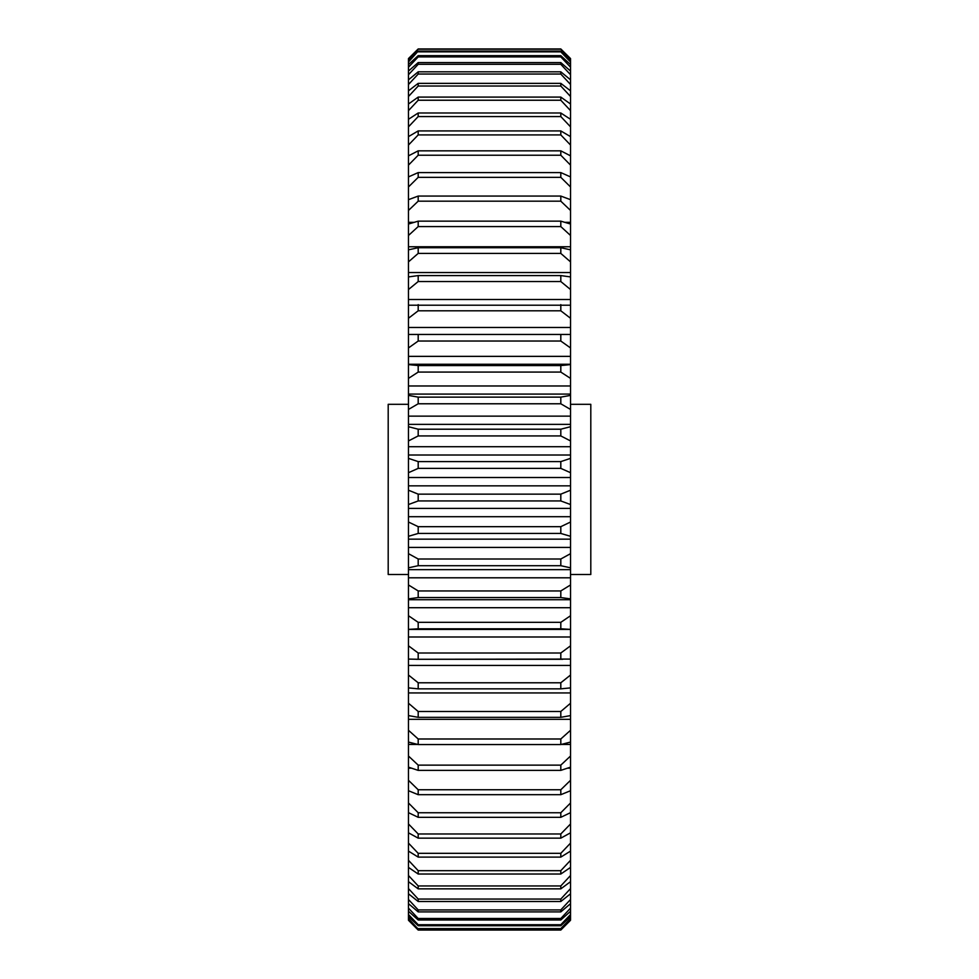 <?xml version="1.0" encoding="UTF-8"?>
<svg xmlns="http://www.w3.org/2000/svg" width="979" height="979" viewBox="0 0 979 979"><rect width="100%" height="100%" fill="white"/><g stroke="black" fill="none" stroke-linecap="round" stroke-linejoin="round"><path stroke-width="1.47" d="M408.463 404.315L388.198 404.315L388.198 574.502L408.463 574.502M570.537 404.315L590.802 404.315L590.802 574.502L570.537 574.502M418.192 71.822L418.192 74.037L408.463 84.512L408.463 90.827L418.192 83.35L560.808 83.35L570.537 90.827L570.537 84.512L560.808 74.037L560.808 71.822L570.537 79.825L570.537 74.722L560.808 64.308L418.192 64.308L408.463 74.722L408.463 79.825L418.192 71.822L560.808 71.822M560.808 911.902L560.808 909.932L570.537 899.481L570.537 893.766L560.808 901.512L560.808 899.052L570.537 888.577L570.537 881.663L560.808 888.859L418.192 888.859L408.463 881.663L408.463 888.577L418.192 899.052L418.192 901.512L408.463 893.766L408.463 899.481L418.192 909.932L418.192 911.902L408.463 903.654L408.463 908.133L418.192 918.498L560.808 918.498L570.537 908.133L570.537 903.654L560.808 911.902L418.192 911.902M560.808 899.052L418.192 899.052M560.808 909.932L418.192 909.932M418.192 74.037L560.808 74.037M408.463 920.26L418.192 930.05L560.808 930.038L570.537 919.624L560.808 929.083L418.192 929.083L408.463 919.624L418.192 930.05L560.808 930.05L570.537 920.26M418.192 928.581L560.808 928.581L570.537 918.559L570.537 916.625L560.808 925.73L418.192 925.73L408.463 916.625L408.463 918.559L418.192 929.083M418.192 924.727L560.808 924.727L570.537 914.508L570.537 911.29L560.808 919.991L418.192 919.991L408.463 911.29L408.463 914.508L418.192 924.727L418.192 925.73M560.808 925.73L560.808 924.727M418.192 918.498L418.192 919.991M560.808 919.991L560.808 918.498M560.808 901.512L418.192 901.512M418.192 885.946L560.808 885.946L570.537 875.495L570.537 867.406L560.808 874.027L418.192 874.027L408.463 867.406L408.463 875.495L418.192 885.946L418.192 888.859M560.808 888.859L560.808 885.946M418.192 870.674L560.808 870.674L570.537 860.308L570.537 851.106L560.808 857.102L418.192 857.102L408.463 851.106L408.463 860.308L418.192 870.674L418.192 874.027M560.808 874.027L560.808 870.674M418.192 853.321L560.808 853.321L570.537 843.103L570.537 832.811L560.808 838.159L418.192 838.159L408.463 832.811L408.463 843.103L418.192 853.321L418.192 857.102M560.808 857.102L560.808 853.321M418.192 833.973L560.808 833.973L570.537 823.951L570.537 812.656L560.808 817.318L418.192 817.318L408.463 812.656L408.463 823.951L418.192 833.973L418.192 838.159M560.808 838.159L560.808 833.973M418.192 812.754L560.808 812.754L570.537 802.976L570.537 790.726L560.808 794.691L418.192 794.691L408.463 790.726L408.463 802.976L418.192 812.754L418.192 817.318M560.808 817.318L560.808 812.754M411.388 768.185L408.463 768.185L408.463 780.3L418.192 789.759L560.808 789.759L570.537 780.3L570.537 768.185L567.612 768.185M418.192 789.759L418.192 794.691M560.808 794.691L560.808 789.759M417.715 744.444L408.463 744.444L408.463 756.021L418.192 765.125L560.808 765.125L570.537 756.021L570.537 744.444L561.285 744.444M418.192 765.125L418.192 770.387L408.463 767.144L408.463 768.185M570.537 756.021L570.537 767.144L560.808 770.387L418.192 770.387M560.808 770.387L560.808 765.125M418.192 738.986L560.808 738.986L570.537 730.285L570.537 719.32L408.463 719.32L408.463 730.285L418.192 738.986L418.192 744.554L408.463 742.058L408.463 744.444M570.537 730.285L570.537 742.058L560.808 744.554L418.192 744.554M560.808 744.554L560.808 738.986M418.192 711.488L560.808 711.488L570.537 703.24L570.537 692.936L408.463 692.936L408.463 703.24L418.192 711.488L418.192 717.326L408.463 715.588L408.463 719.32M570.537 703.24L570.537 715.588L560.808 717.326L418.192 717.326M560.808 717.326L560.808 711.488M418.192 682.779L560.808 682.779L570.537 675.033L570.537 665.439L408.463 665.439L408.463 675.033L418.192 682.779L418.192 688.849L408.463 687.882L408.463 692.936M570.537 675.033L570.537 687.882L560.808 688.849L418.192 688.849M560.808 688.849L560.808 682.779M418.192 653.005L560.808 653.005L570.537 645.81L570.537 636.986L408.463 636.986L408.463 645.81L418.192 653.005L418.192 659.283L408.463 659.087L408.463 665.439M570.537 645.81L570.537 659.087L418.192 659.283M560.808 659.283L560.808 653.005M418.192 622.338L560.808 622.338L570.537 615.718L570.537 607.714L408.463 607.714L408.463 615.718L418.192 622.338L418.192 628.799L408.463 629.375L408.463 636.986M570.537 636.986L570.537 629.375L560.808 628.799L418.192 628.799M560.808 628.799L560.808 622.338M418.192 590.949L560.808 590.949L570.537 584.952L570.537 577.806L408.463 577.806L408.463 584.952L418.192 590.949L418.192 597.545L408.463 598.891L408.463 599.711L570.537 599.711L570.537 598.891L560.808 597.545L418.192 597.545M560.808 597.545L560.808 590.949M418.192 559.009L560.808 559.009L570.537 553.661L570.537 547.42L408.463 547.42L408.463 553.661L418.192 559.009L418.192 565.703L408.463 567.82L408.463 569.656L570.537 569.656L570.537 567.82L560.808 565.703L418.192 565.703M560.808 565.703L560.808 559.009M418.192 526.678L560.808 526.678L570.537 522.015L570.537 516.704L408.463 516.704L408.463 522.015L418.192 526.678L418.192 533.445L408.463 536.308L408.463 539.16L570.537 539.16L570.537 536.308L560.808 533.445L418.192 533.445M560.808 533.445L560.808 526.678M418.192 494.15L560.808 494.15L570.537 490.198L570.537 485.853L408.463 485.853L408.463 490.198L418.192 494.15L418.192 500.942L408.463 504.54L408.463 508.395L570.537 508.395L570.537 504.54L560.808 500.942L418.192 500.942M560.808 500.942L560.808 494.15M418.192 461.598L560.808 461.598L570.537 458.368L570.537 455.015L408.463 455.015L408.463 458.368L418.192 461.598L418.192 468.378L408.463 472.698L408.463 477.519L570.537 477.519L570.537 472.698L560.808 468.378L418.192 468.378M560.808 468.378L560.808 461.598M418.192 429.206L560.808 429.206L570.537 426.709L570.537 424.36L408.463 424.36L408.463 426.709L418.192 429.206L418.192 435.924L408.463 440.942L408.463 446.718L570.537 446.718L570.537 440.942L560.808 435.924L418.192 435.924M560.808 435.924L560.808 429.206M418.192 397.131L560.808 397.131L570.537 395.394L570.537 394.072L408.463 394.072L408.463 395.394L418.192 397.131L418.192 403.776L408.463 409.455L408.463 416.148L570.537 416.148L570.537 409.455L560.808 403.776L418.192 403.776M560.808 403.776L560.808 397.131M408.463 356.368L408.463 364.592L418.192 365.559L560.808 365.559L570.537 364.592L570.537 347.949L560.808 341.035L418.192 341.035L408.463 347.949L408.463 356.368L570.537 356.368M418.192 365.559L418.192 372.081L408.463 378.396L408.463 385.971L570.537 385.971L570.537 378.396L560.808 372.081L418.192 372.081M560.808 372.081L560.808 365.559M408.463 347.949L408.463 334.475L570.537 334.475L570.537 318.273L560.808 310.796L418.192 310.796L408.463 318.273L408.463 327.488L570.537 327.488M418.192 334.671L418.192 341.035M560.808 341.035L560.808 334.671M408.463 318.273L408.463 305.203L570.537 305.203L570.537 289.539L560.808 281.536L418.192 281.536L408.463 289.539L408.463 299.501L570.537 299.501M418.192 304.616L418.192 310.796M560.808 310.796L560.808 304.616M408.463 289.539L408.463 276.935L418.192 275.576L560.808 275.576L570.537 276.935L570.537 261.882L560.808 253.414L418.192 253.414L408.463 261.882L408.463 272.541L570.537 272.541M418.192 275.576L418.192 281.536M560.808 281.536L560.808 275.576M408.463 261.882L408.463 249.829L418.192 247.711L560.808 247.711L570.537 249.829L570.537 235.486L560.808 226.577L418.192 226.577L408.463 235.486L408.463 246.769L570.537 246.769M418.192 247.711L418.192 253.414M560.808 253.414L560.808 247.711M408.463 235.486L408.463 224.032L418.192 221.156L560.808 221.156L570.537 224.032L570.537 210.461L560.808 201.172L418.192 201.172L408.463 210.461L408.463 222.319L414.031 222.319M418.192 221.156L418.192 226.577M560.808 226.577L560.808 221.156M408.463 210.461L408.463 199.679L418.192 196.069L560.808 196.069L570.537 199.679L570.537 186.965L560.808 177.346L418.192 177.346L408.463 186.965L408.463 199.324L409.344 199.324M418.192 196.069L418.192 201.172M560.808 201.172L560.808 196.069M418.192 172.585L560.808 172.585L570.537 176.918L570.537 165.121L560.808 155.22L418.192 155.22L408.463 165.121L408.463 176.918L418.192 172.585L418.192 177.346M560.808 177.346L560.808 172.585M418.192 150.839L560.808 150.839L570.537 155.857L570.537 145.051L560.808 134.918L418.192 134.918L408.463 145.051L408.463 155.857L418.192 150.839L418.192 155.22M560.808 155.22L560.808 150.839M418.192 130.929L560.808 130.929L570.537 136.619L570.537 126.854L560.808 116.562L418.192 116.562L408.463 126.854L408.463 136.619L418.192 130.929L418.192 134.918M560.808 134.918L560.808 130.929M418.192 112.989L560.808 112.989L570.537 119.303L570.537 110.651L560.808 100.237L418.192 100.237L408.463 110.651L408.463 119.303L418.192 112.989L418.192 116.562M560.808 116.562L560.808 112.989M418.192 97.092L560.808 97.092L570.537 104.019L570.537 96.505L560.808 86.03L418.192 86.03L408.463 96.505L408.463 104.019L418.192 97.092L418.192 100.237M560.808 100.237L560.808 97.092M418.192 83.35L418.192 86.03M560.808 86.03L560.808 83.35M418.192 62.57L560.808 62.57L570.537 71.051L570.537 67.196L560.808 56.904L418.192 56.904L408.463 67.196L408.463 71.051L418.192 62.57L418.192 64.308M560.808 64.308L560.808 62.57M418.192 51.104L560.808 51.104L570.537 60.392L570.537 59.107L560.808 49.195L418.192 49.195L408.463 59.107L408.463 60.392L418.192 51.104L408.463 61.983L408.463 64.565L418.192 55.656L560.808 55.656L570.537 64.565L570.537 61.983L560.808 51.85L418.192 51.85M560.808 51.85L560.808 51.104M418.192 49.195L408.463 58.569L418.192 48.95L560.808 48.95L570.537 58.569L560.808 49.195M564.969 222.319L570.537 222.319M569.656 199.324L570.537 199.324M408.463 919.624L408.463 918.559M408.463 916.625L408.463 914.508M408.463 911.29L408.463 908.133M408.463 903.654L408.463 899.481M408.463 893.766L408.463 888.577M408.463 881.663L408.463 875.495M408.463 867.406L408.463 860.308M408.463 851.106L408.463 843.103M408.463 832.811L408.463 823.951M408.463 812.656L408.463 802.976M408.463 790.726L408.463 780.3M408.463 767.144L408.463 756.021M408.463 742.058L408.463 730.285M408.463 715.588L408.463 703.24M408.463 687.882L408.463 675.033M408.463 659.087L408.463 645.81M408.463 629.375L408.463 615.718M408.463 599.711L408.463 607.714M408.463 598.891L408.463 584.952M408.463 569.656L408.463 577.806M408.463 567.82L408.463 553.661M408.463 539.16L408.463 547.42M408.463 536.308L408.463 522.015M408.463 508.395L408.463 516.704M408.463 504.54L408.463 490.198M408.463 477.519L408.463 485.853M408.463 472.698L408.463 458.368M408.463 446.718L408.463 455.015M408.463 440.942L408.463 426.709M408.463 416.148L408.463 424.36M408.463 409.455L408.463 395.394M408.463 385.971L408.463 394.072M408.463 378.396L408.463 364.592M408.463 327.488L408.463 334.475M408.463 299.501L408.463 305.203M408.463 272.541L408.463 276.935M408.463 246.769L408.463 249.829M408.463 222.319L408.463 224.032M408.463 186.965L408.463 176.918M408.463 165.121L408.463 155.857M408.463 145.051L408.463 136.619M408.463 126.854L408.463 119.303M408.463 110.651L408.463 104.019M408.463 96.505L408.463 90.827M408.463 84.512L408.463 79.825M408.463 74.722L408.463 71.051M408.463 67.196L408.463 64.565M408.463 61.983L408.463 60.392M570.537 60.392L570.537 61.983M570.537 64.565L570.537 67.196M570.537 71.051L570.537 74.722M570.537 79.825L570.537 84.512M570.537 90.827L570.537 96.505M570.537 104.019L570.537 110.651M570.537 119.303L570.537 126.854M570.537 136.619L570.537 145.051M570.537 155.857L570.537 165.121M570.537 176.918L570.537 186.965M570.537 199.679L570.537 210.461M570.537 224.032L570.537 235.486M570.537 249.829L570.537 261.882M570.537 276.935L570.537 289.539M570.537 305.203L570.537 318.273M570.537 334.475L570.537 347.949M570.537 364.592L570.537 378.396M570.537 394.072L570.537 385.971M570.537 395.394L570.537 409.455M570.537 424.36L570.537 416.148M570.537 426.709L570.537 440.942M570.537 455.015L570.537 446.718M570.537 458.368L570.537 472.698M570.537 485.853L570.537 477.519M570.537 490.198L570.537 504.54M570.537 516.704L570.537 508.395M570.537 522.015L570.537 536.308M570.537 547.42L570.537 539.16M570.537 553.661L570.537 567.82M570.537 577.806L570.537 569.656M570.537 584.952L570.537 598.891M570.537 607.714L570.537 599.711M570.537 615.718L570.537 629.375M570.537 665.439L570.537 659.087M570.537 692.936L570.537 687.882M570.537 719.32L570.537 715.588M570.537 744.444L570.537 742.058M570.537 768.185L570.537 767.144M570.537 780.3L570.537 790.726M570.537 802.976L570.537 812.656M570.537 823.951L570.537 832.811M570.537 843.103L570.537 851.106M570.537 860.308L570.537 867.406M570.537 875.495L570.537 881.663M570.537 888.577L570.537 893.766M570.537 899.481L570.537 903.654M570.537 908.133L570.537 911.29M570.537 914.508L570.537 916.625M570.537 918.559L570.537 919.624M418.192 55.656L418.192 56.904M560.808 56.904L560.808 55.656M562.692 659.295L416.308 659.295M570.537 629.424L408.463 629.424M570.537 364.261L408.463 364.261M568.591 334.463L410.409 334.463"/></g></svg>
